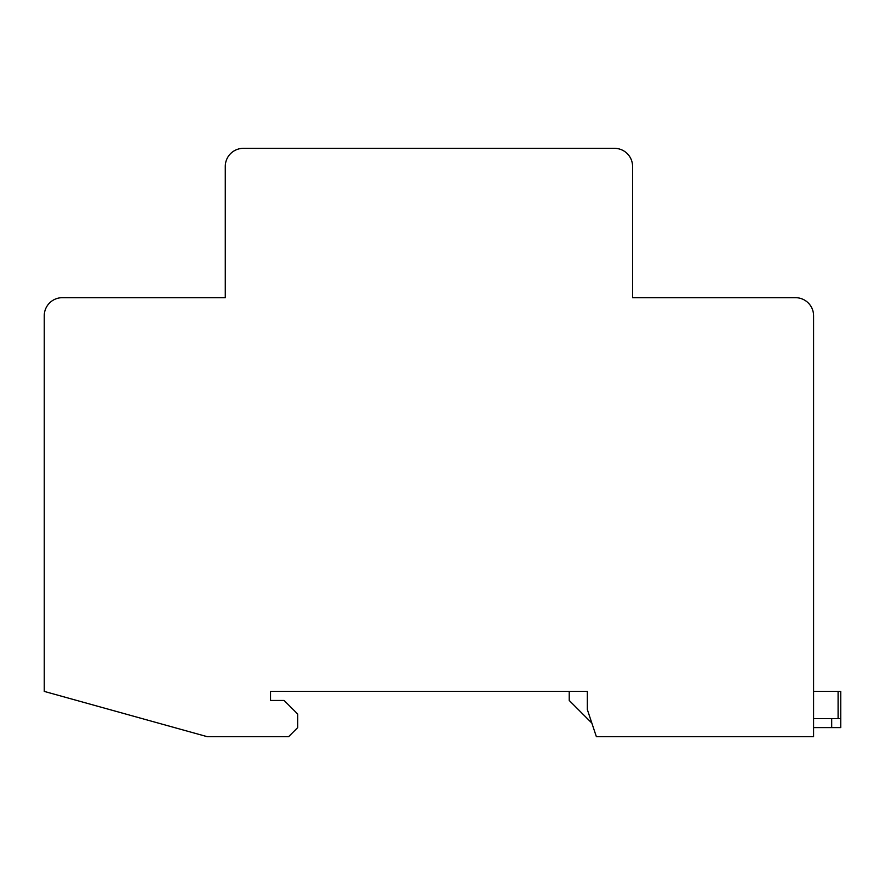 <?xml version="1.0" encoding="UTF-8"?>
<svg xmlns="http://www.w3.org/2000/svg" width="885" height="885" viewBox="0 0 885 885"><rect width="100%" height="100%" fill="white"/><g stroke="black" fill="none" stroke-linecap="round" stroke-linejoin="round"><path stroke-width="1.33" d="M587.319 691.406L270.533 691.406L270.533 700.455L284.107 700.455L297.681 714.029L297.681 727.614L288.632 736.663L207.167 736.663L44.25 691.406L44.25 315.779A18.098 18.098 0 0 1 62.348 297.681L225.277 297.681L225.277 166.435A18.098 18.098 0 0 1 243.375 148.337L614.467 148.337A18.098 18.098 0 0 1 632.576 166.435L632.576 297.681L795.493 297.681A18.098 18.098 0 0 1 813.592 315.779L813.592 736.663L596.368 736.663L587.319 709.505L587.319 691.406L569.221 691.406L569.221 700.455L591.844 723.089M813.592 315.779L813.592 318.5M813.592 345.648L813.592 370.096M813.592 727.614L840.75 727.614L840.75 718.565L838.095 718.565L838.095 691.406L813.592 691.406M44.25 370.096L44.25 315.779M62.348 297.681L84.529 297.681M773.324 297.681L795.493 297.681M840.75 718.565L840.75 691.406L838.095 691.406M813.592 718.565L838.095 718.565M831.701 727.614L831.701 718.565"/></g></svg>
